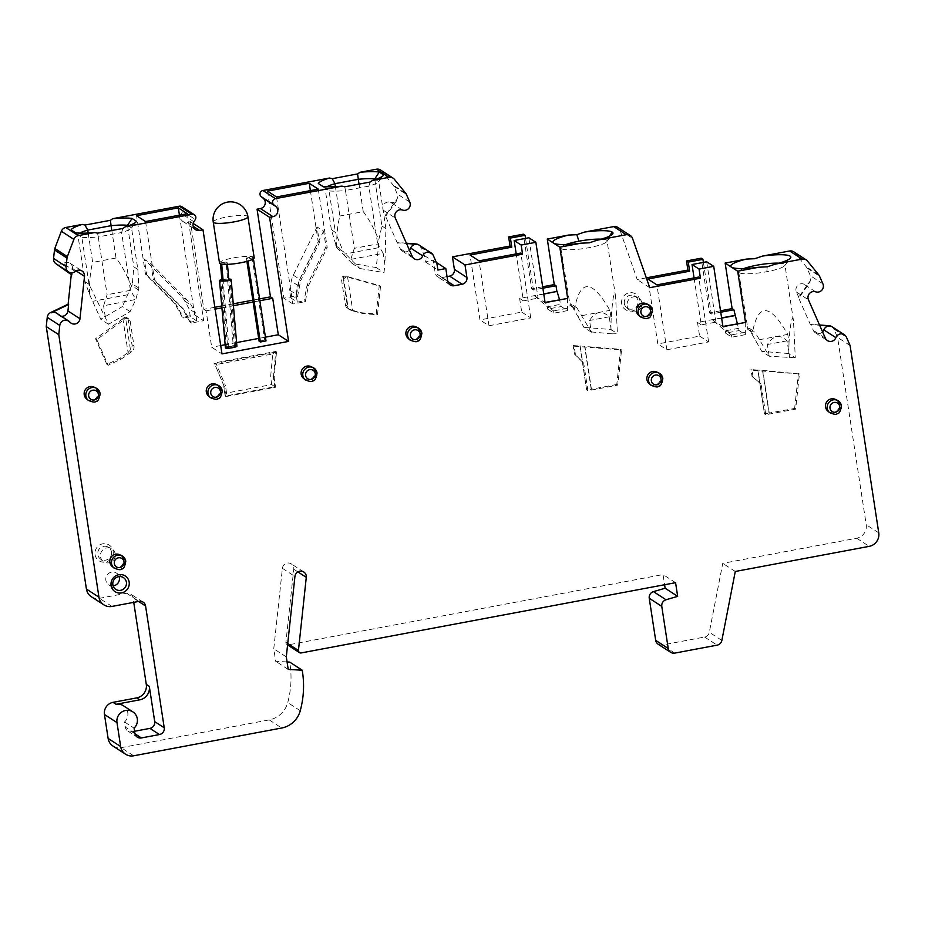 <?xml version="1.0" encoding="UTF-8"?>
<svg xmlns="http://www.w3.org/2000/svg" width="925" height="925" viewBox="0 0 925 925"><rect width="100%" height="100%" fill="white"/><g stroke="black" fill="none" stroke-linecap="round" stroke-linejoin="round"><path stroke-width="0.69" stroke-dasharray="4.62 3.47" d="M259.578 298.891L252.826 300.163M233.262 303.828L221.711 306.002M214.843 307.285L203.87 309.343L190.458 221.676L187.07 222.312A5.851 5.654 -57.1 0 1 181.381 213.663L182.78 211.386A3.503 3.388 122.9 0 0 181.797 206.657M91.344 596.741A11.69 11.308 122.9 0 0 99.449 598.313L126.54 593.226A5.851 5.654 -57.1 0 1 133.05 597.862L133.743 602.348M113.035 746.093A11.69 11.308 122.9 0 0 121.14 747.666L269.198 719.893A23.391 22.616 122.9 0 0 287.733 702.584A93.552 90.442 122.9 0 0 289.953 663.78A93.552 90.442 -57.1 0 0 289.675 662.103M287.074 661.942L275.685 661.294L273.765 648.783L282.403 568.332A5.851 5.654 -57.1 0 1 291.259 563.868A5.851 5.654 -57.1 0 1 293.757 569.233L285.906 642.366A2.336 2.266 122.9 0 0 288.531 644.817L663.04 574.564L664.601 584.739M658.149 644.205A5.851 5.654 122.9 0 0 662.207 644.991L704.596 637.036A5.851 5.654 122.9 0 0 709.325 632.295L722.749 563.36L856.666 538.234A11.69 11.308 122.9 0 0 866.216 524.729L837.553 337.382L833.864 329.022A5.851 5.654 122.9 0 0 831.818 326.606M819.527 324.976L810.242 324.236L798.46 297.492L809.757 281.501A5.851 5.654 122.9 0 0 810.381 275.731L807.005 268.065A5.851 5.654 122.9 0 0 806.23 266.793L794.945 252.907A5.851 5.654 122.9 0 0 793.673 251.762M720.517 310.8L709.544 312.858L701.185 258.202M646.321 277.87L637.221 279.57L619.97 230.209A5.851 5.654 122.9 0 0 617.761 227.377M542.663 286.773L531.678 288.831L523.319 234.187M447.041 276.61L441.711 277.604A5.851 5.654 -57.1 0 1 435.189 272.968L433.282 260.445L425.373 261.925L424.413 255.612L420.725 247.252A5.851 5.654 122.9 0 0 418.678 244.836M406.387 243.206L397.103 242.466L385.32 215.722L396.617 199.731A5.851 5.654 122.9 0 0 397.241 193.961L393.865 186.283A5.851 5.654 122.9 0 0 393.09 185.023L381.805 171.137A5.851 5.654 122.9 0 0 380.533 169.992M574.136 346.181L621.565 349.939L617.784 385.112L587.918 390.72L583.71 363.213L575.442 354.726L574.136 346.181L573.13 345.522L574.437 354.078L583.71 363.213M130.194 321.183L133.998 346.031A5.851 5.654 -57.1 0 1 131.535 351.801L121.557 358.865L108.156 365.271L96.813 339.544L124.863 319.033A3.503 3.388 -57.1 0 1 130.194 321.183L128.193 319.888L131.998 344.724A5.851 5.654 122.9 0 1 130.437 349.708L125.442 317.09A3.503 3.388 122.9 0 1 128.193 319.888M224.486 387.17L214.554 363.56L276.506 351.939L274.158 377.851L275.592 387.24L225.92 396.559L224.486 387.17L214.554 363.56M343.545 281.165A3.503 3.388 -57.1 0 1 347.939 277.176L380.533 286.311L377.481 314.743L362.912 313.587L351.396 310.546A5.851 5.654 -57.1 0 1 347.349 306.002L343.545 281.165L341.545 279.859L345.349 304.707A5.851 5.654 122.9 0 0 348.297 308.834L352.703 310.407L347.522 276.598L346.517 276.251L347.939 277.176M113.151 551.231A9.354 9.042 -57.1 0 1 105.508 562.042A9.354 9.042 -57.1 0 1 95.078 554.63A9.354 9.042 -57.1 0 1 102.721 543.819A9.354 9.042 -57.1 0 1 113.151 551.231M621.669 303.573A9.354 9.042 -57.1 0 1 629.301 292.774A9.354 9.042 -57.1 0 1 639.73 300.186A9.354 9.042 -57.1 0 1 632.087 310.985A9.354 9.042 -57.1 0 1 621.669 303.573M753.043 377.03L751.99 370.197L799.42 373.966L795.65 409.139L765.773 414.735L761.055 383.898L752.037 376.382L750.984 369.549L751.99 370.197M326.953 186.746A27.38 4.729 -8.7 0 0 325.045 188.272L318.316 183.508M335.393 186.653L339.891 216.011C337.602 224.428 336.527 234.927 336.677 247.53L331.393 229.782L335.405 232.383L343.325 251.681L336.376 247.183M374.822 179.693L381.909 226.001L378.753 240.014C373.908 228.163 368.74 218.693 363.248 211.64L339.891 216.011M363.248 211.64L359.027 184.121M390.5 202.263A5.851 5.654 122.9 0 0 397.126 200.054L385.817 216.045L383.262 210.229A5.851 5.654 -57.1 0 1 390.5 202.263L402.537 210.056M409.417 250.085A5.851 5.654 -57.1 0 1 400.167 248.594L397.611 242.789L406.514 243.495M424.413 255.612L436.947 263.729M425.373 261.925L437.907 270.054M433.282 260.445L436.38 262.457M543.75 293.896L519.63 298.417L521.723 312.083L479.959 319.911L470.027 255.023M525.539 238.373L533.436 289.976L542.871 288.195M521.723 312.083L530.742 317.922L488.978 325.762L479.959 319.911M488.978 325.762L479.046 260.862M530.742 317.922L520.821 253.034M519.63 298.417L523.388 300.856L516.208 253.901M543.773 294.092L534.558 295.827L538.072 298.104L523.388 300.856M567.418 298.255L567.499 310.615L561.232 306.557L559.533 299.723M567.499 310.615L553.948 313.159L547.681 309.089L561.232 306.557M553.948 313.159L553.601 310.881L547.334 306.811L547.681 309.089M567.152 308.337L553.601 310.881L544.837 302.487L538.072 298.104L528.834 237.76M534.558 295.827L547.334 306.811L560.885 304.279M208.564 396.05A7.018 6.787 122.9 0 0 219.861 389.425A7.018 6.787 122.9 0 0 216.126 384.372M303.377 378.256A7.018 6.787 122.9 0 0 314.685 371.642A7.018 6.787 122.9 0 0 310.939 366.589M408.191 338.446A7.018 6.787 122.9 0 0 419.488 331.821A7.018 6.787 122.9 0 0 415.753 326.768M638.701 315.356A7.018 6.787 122.9 0 0 649.997 308.73A7.018 6.787 122.9 0 0 646.263 303.678M649.153 383.667A7.018 6.787 122.9 0 0 660.462 377.042A7.018 6.787 122.9 0 0 656.715 371.989M827.794 411.047A7.018 6.787 122.9 0 0 839.102 404.433A7.018 6.787 122.9 0 0 835.356 399.369M86.464 398.802A7.018 6.787 122.9 0 0 97.773 392.177A7.018 6.787 122.9 0 0 94.038 387.124M112.11 566.401A7.018 6.787 122.9 0 0 123.418 559.775A7.018 6.787 122.9 0 0 119.683 554.722M203.87 309.343L206.125 310.812L211.698 347.233L221.977 353.893M193.198 223.457L190.458 221.676M265.429 337.163L258.688 338.423M236.592 342.574L225.041 344.736M220.705 345.545L211.698 347.233M206.125 310.812L215.12 309.123M221.873 307.852L233.424 305.689M253.115 301.989L259.856 300.729M259.104 341.175L264.747 340.111L266.007 340.92M225.446 348.008C223.538 347.014 235.424 344.794 236.754 345.892L236.881 346.077M253.438 258.815L253.288 257.809L247.646 258.873L247.981 261.081M247.646 258.873L246.385 258.063L252.028 257L253.288 257.809M252.028 257L264.747 340.111M246.385 258.063L246.894 261.382M254.19 257.717A17.54 3.029 -8.7 0 0 253.785 257.196A17.54 3.029 -8.7 0 0 234.742 257.647A17.54 3.029 -8.7 0 0 219.514 263.024M224.498 263.209L223.249 262.399L220.416 262.931L221.676 263.741L227.342 262.873L226.093 262.064L233.297 346.019L227.642 347.072L221.954 280.853M223.249 262.399L226.093 262.064M220.497 263.822L220.416 262.931M235.621 346.1C233.898 347.511 230.88 348.066 226.579 347.8C228.302 346.401 231.319 345.834 235.621 346.1L235.725 346.239M227.642 347.072L228.903 347.892L234.557 346.829L233.297 346.019M228.752 279.257A4.683 0.752 -4.9 0 0 221.873 279.847M221.85 279.604A5.851 0.937 175.1 0 1 228.729 279.015M234.557 346.829L228.845 280.263M227.469 264.342L227.342 262.873M228.903 347.892L223.145 280.911M122.921 228.429L121.614 232.522A27.38 4.729 -8.7 0 0 131.431 228.047A27.38 4.729 -8.7 0 0 131.512 227.932L136.495 221.318M97.553 233.181L98.258 236.904L121.614 232.522L130.46 290.334L135.836 299.434L138.889 288.137L137.86 269.452L131.512 227.932L128.286 225.85M75.538 232.753L81.839 237.251A27.38 4.729 -8.7 0 0 98.258 236.904L107.103 294.717L103.588 305.782L135.836 299.434M56.564 264.122A5.851 5.654 122.9 0 0 63.27 263.648A5.851 5.654 -57.1 0 1 72.474 268.539L72.023 272.782M61.27 316.211A5.851 5.654 -57.1 0 1 57.836 314.292A5.851 5.654 122.9 0 0 56.598 313.193M134.564 731.27L131.87 731.779A5.851 5.654 -57.1 0 1 125.349 727.143L124.563 721.997A10.522 10.175 122.9 0 0 123.337 705.706M124.563 721.997L134.09 728.172M288.218 669.411L275.685 661.294M286.299 656.9L273.765 648.783M675.574 582.681L663.04 574.564M735.282 571.477L722.749 563.36M850.087 345.499L837.553 337.382M822.556 331.855A5.851 5.654 -57.1 0 1 813.306 330.375L810.751 324.559L819.654 325.265M798.957 297.815L796.402 292.011A5.851 5.654 -57.1 0 1 803.64 284.033A5.851 5.654 122.9 0 0 810.265 281.824L798.957 297.815L798.46 297.492M743.897 268.539A23.391 4.047 -8.7 0 0 738.693 271.996A23.391 4.047 -8.7 0 0 739.156 272.644A23.391 4.047 -8.7 0 0 739.237 272.702A23.391 4.047 -8.7 0 0 766.825 271.707A23.391 4.047 -8.7 0 0 784.678 265.683A23.391 4.047 -8.7 0 0 784.932 264.92A23.391 4.047 -8.7 0 0 784.388 264.226A23.391 4.047 -8.7 0 0 778.931 263.174M789.013 342.504L788.782 353.523L795.28 357.732L793.488 320.848L792.586 317.784C790.829 321.865 789.638 330.109 789.013 342.504L787.776 334.399C770.224 303.839 757.933 301.666 752.106 334.399L749.157 328.236A23.391 4.047 171.3 0 0 747.793 329.358L747.516 326.779L751.32 331.636A23.391 4.047 171.3 0 0 754.754 331.855L749.157 328.236M738.693 271.996L747.516 326.779M752.106 334.399L761.784 351.373L769.311 356.252L754.754 331.855M787.776 334.399L755.737 340.4M788.782 353.523L761.784 351.373M795.28 357.732L769.311 356.252M769.138 355.952L767.392 344.505C773.335 335.278 779.891 334.052 787.071 340.816L789.684 357.871M745.272 322.27L745.353 334.63L739.087 330.572L737.398 323.75M745.353 334.63L731.814 337.174L725.547 333.116L739.087 330.572M731.814 337.174L731.467 334.896L725.2 330.838L725.547 333.116M745.007 332.353L731.467 334.896L722.922 326.467M722.945 326.664L715.927 322.12L706.7 261.775M694.062 277.916L701.254 324.872L715.927 322.12L712.423 319.842L721.639 318.119M701.254 324.872L697.496 322.432L721.604 317.911M697.496 322.432L699.589 336.099L657.814 343.938L647.882 279.038M703.405 262.399L711.302 313.991L720.737 312.222M699.589 336.099L708.608 341.949L666.844 349.777L657.814 343.938M666.844 349.777L656.912 284.888M708.608 341.949L698.676 277.049M649.755 287.698L637.221 279.57M709.544 312.858L711.302 313.991M566.031 244.512A23.391 4.047 -8.7 0 0 560.827 247.981A23.391 4.047 -8.7 0 0 561.302 248.628A23.391 4.047 -8.7 0 0 561.371 248.675A23.391 4.047 -8.7 0 0 588.959 247.692A23.391 4.047 -8.7 0 0 606.823 241.668A23.391 4.047 -8.7 0 0 607.066 240.905A23.391 4.047 -8.7 0 0 606.522 240.211A23.391 4.047 -8.7 0 0 601.065 239.159M573.454 307.609L569.939 305.331L569.65 302.764L573.454 307.609A23.391 4.047 171.3 0 0 576.899 307.84L591.283 331.936L589.526 320.489C595.48 311.262 602.036 310.037 609.205 316.789L611.818 333.844L617.414 333.717L615.622 296.833L614.72 293.768C613.726 292.473 612.535 300.717 611.147 318.489L609.91 310.372C592.37 279.812 580.079 277.65 574.252 310.372L577.871 316.385L609.91 310.372M591.283 331.936L611.818 333.844M591.445 332.237L583.929 327.358L577.871 316.385M611.147 318.489L610.916 329.497L583.929 327.358M610.916 329.497L617.414 333.717M609.205 316.789L589.526 320.489M576.899 307.84L571.303 304.209L574.252 310.372M569.939 305.331A23.391 4.047 171.3 0 1 571.303 304.209M560.827 247.981L569.65 302.764M738.74 328.294L725.2 330.838L712.423 319.842M747.793 329.358L751.32 331.636M787.071 340.816L767.392 344.505M79.747 233.135A27.38 4.729 -8.7 0 0 77.827 234.661L71.109 229.886M137.86 269.452L133.847 266.851L132.344 283.906L138.889 288.137M127.615 226.07L133.847 266.851M138.704 290.068L131.743 285.571L132.344 283.906M88.187 233.031L92.673 262.399C90.361 270.886 89.297 281.524 89.471 294.289L85.031 281.709L77.827 234.661L81.839 237.251L89.043 284.299L108.537 324.282L130.101 311.609L135.663 299.758M130.101 311.609L122.331 306.58L100.767 319.252L89.471 294.289M131.743 285.571L122.331 306.58M130.46 290.334L107.103 294.717M105.3 316.917L103.588 305.782M85.031 281.709L89.043 284.299M131.396 286.045C126.598 274.355 121.476 265.012 116.03 258.017L111.821 230.51M116.03 258.017L92.673 262.399M127.893 294.728L92.858 301.296M108.537 324.282L100.767 319.252M179.427 215.19L194.678 314.882L182.26 317.206L174.663 303.412L145.479 274.135L136.542 215.687M194.678 314.882L203.708 320.721L191.29 323.056L190.041 322.247L196.805 320.975L190.296 316.743L183.52 318.015L182.26 317.206M187.336 213.698L203.708 320.721M145.56 221.537L154.51 279.986L183.682 309.251L191.29 323.056M145.479 274.135L146.74 274.945L144.346 259.312L150.856 263.532L153.249 279.165L154.51 279.986M174.663 303.412L175.912 304.221L183.52 318.015M146.74 274.945L175.912 304.221M190.296 316.743L189.093 308.881L184.827 301.157A23.391 22.616 122.9 0 0 181.127 296.22L144.346 259.312M196.805 320.975L195.603 313.113L189.093 308.881M190.041 322.247L182.433 308.441L153.249 279.165M150.856 263.532L187.636 300.44A23.391 22.616 -57.1 0 1 191.348 305.377L195.603 313.113M183.682 309.251L182.433 308.441M322.756 186.376L329.057 190.874A27.38 4.729 -8.7 0 0 345.476 190.515L344.771 186.804M331.393 229.782L325.045 188.272L329.057 190.874L335.405 232.383M336.677 247.53L343.337 254.306L378.371 247.727L376.244 267.568L352.124 263.463L359.894 268.504L343.325 251.681M352.124 263.463L343.337 254.306M350.876 259.093L354.321 248.328L345.476 190.515L368.821 186.133A27.38 4.729 -8.7 0 0 378.649 181.658A27.38 4.729 -8.7 0 0 378.73 181.554L375.492 179.462M351.107 259.335L383.181 253.323L377.678 243.946L354.321 248.328M359.894 268.504L384.014 272.597L384.892 264.457L383.181 253.323M376.244 267.568L384.014 272.597M378.371 247.727L378.753 240.014M381.909 226.001L385.922 228.602L384.892 264.457M385.922 228.602L378.73 181.554L383.702 174.941M370.139 182.04L368.821 186.133L377.678 243.946M335.683 245.761L342.215 249.993M113.116 585.86A7.018 6.787 -57.1 0 1 108.93 573.211A7.018 6.787 -57.1 0 1 119.128 576.587M533.436 289.976L531.678 288.831M310.372 190.619L318.188 241.726L299.353 280.009L296.278 295.815L283.859 298.151L267.487 191.128M318.188 241.726L319.449 242.547L300.602 280.83L299.353 280.009M318.269 189.139L327.219 247.576L325.958 246.767L323.577 231.134L317.055 226.914L319.449 242.547M276.506 196.967L292.89 303.99L305.296 301.666L308.383 285.86L327.219 247.576M308.383 285.86L307.123 285.05L304.047 300.856L305.296 301.666M325.958 246.767L307.123 285.05M296.278 295.815L297.526 296.624L290.762 297.896L297.272 302.117L304.047 300.856M292.89 303.99L283.859 298.151M297.526 296.624L300.602 280.83M317.055 226.914L293.306 275.164A23.391 22.616 122.9 0 0 291.282 281.188L289.56 290.034L290.762 297.896M297.272 302.117L296.069 294.254L297.792 285.409A23.391 22.616 -57.1 0 1 299.827 279.396L323.577 231.134M289.56 290.034L296.069 294.254M573.13 345.522L580.183 346.089L586.612 389.841L587.918 390.72M586.658 389.911L579.929 345.927L584.889 346.459L591.422 389.228L586.612 389.841M617.784 385.112L616.79 384.465L620.559 349.292L584.889 346.459M620.559 349.292L621.565 349.939M616.79 384.465L591.422 389.228M580.183 346.089L582.704 362.565M575.442 354.726L574.437 354.078M124.863 319.033L123.441 318.108L125.442 317.09M123.441 318.108L122.886 318.743L128.066 352.552L130.437 349.708M96.813 339.544L95.564 338.735L106.895 364.462L120.308 358.056L128.066 352.552M122.886 318.743L95.564 338.735M108.156 365.271L106.895 364.462M121.557 358.865L120.308 358.056M225.92 396.559L225.168 396.073L226.579 393.044L271.73 384.58L274.841 386.754L225.168 396.073L223.734 386.685L225.446 385.656L216.542 364.485L213.802 363.074L275.754 351.442L273.407 377.365L270.597 377.18L272.702 353.94L216.542 364.485M226.579 393.044L225.446 385.656M271.73 384.58L270.597 377.18M275.592 387.24L274.841 386.754L273.407 377.365L274.158 377.851M276.506 351.939L275.754 351.442L272.702 353.94M346.517 276.251L343.302 276.217A3.503 3.388 122.9 0 0 341.545 279.859M343.302 276.217L348.297 308.834M362.912 313.587L361.663 312.777L376.221 313.933L379.273 285.501L347.522 276.598M352.703 310.407L361.663 312.777M377.481 314.743L376.221 313.933M380.533 286.311L379.273 285.501M111.463 551.971A7.099 6.868 -57.1 0 1 100.027 558.665A7.099 6.868 -57.1 0 1 107.682 546.86A7.099 6.868 -57.1 0 1 111.463 551.971M115.243 553.982A7.631 7.377 122.9 0 0 103.461 549.415A7.631 7.377 122.9 0 0 111.451 561.88A7.631 7.377 122.9 0 0 115.243 553.982M624.34 303.493A7.099 6.868 -57.1 0 1 634.261 295.803A7.099 6.868 -57.1 0 1 632.249 309.112A7.099 6.868 -57.1 0 1 624.34 303.493M627.092 305.701A7.631 7.377 122.9 0 0 638.03 310.835A7.631 7.377 122.9 0 0 637.753 297.445A7.631 7.377 122.9 0 0 627.092 305.701M752.037 376.382L760.049 383.251L758.038 370.104L750.984 369.549M761.055 383.898L760.049 383.251M795.65 409.139L794.644 408.48L769.033 413.082L762.489 370.312L758.038 370.104M765.773 414.735L764.466 413.857L769.033 413.082M764.466 413.857L757.795 369.942L764.524 413.926M799.42 373.966L762.489 370.312M794.644 408.48L798.425 373.307M769.288 413.244L762.743 370.486M381.805 171.137L394.339 179.265M405.624 193.14L393.09 185.023M393.865 186.283L406.399 194.412M409.775 202.078L397.241 193.961M412.203 256.398L400.167 248.594M383.262 210.229L395.299 218.034M420.725 247.252L433.258 255.369M447.723 281.096L435.189 272.968M441.711 277.604L447.816 281.57M213.247 222.035A17.54 3.029 171.3 0 1 228.463 216.658A17.54 3.029 171.3 0 1 247.518 216.207A17.54 3.029 171.3 0 1 247.923 216.727M187.07 222.312L193.175 226.278M193.915 221.78L181.381 213.663M182.78 211.386L195.325 219.502M75.307 271.453L63.27 263.648M76.104 270.886L72.474 268.539M69.872 322.085L57.836 314.292M111.983 606.43L99.449 598.313M126.54 593.226L139.074 601.354M138.577 601.447L133.05 597.862M131.87 731.779L134.969 733.779M134.877 733.317L125.349 727.143M133.674 755.794L121.14 747.666M269.198 719.893L281.732 728.01M300.267 710.712L287.733 702.584M282.403 568.332L294.936 576.448M297.885 571.904L293.757 569.233M285.906 642.366L287.733 643.546M301.064 652.946L288.531 644.817M674.741 653.108L662.207 644.991M704.596 637.036L717.129 645.153M721.858 640.412L709.325 632.295M856.666 538.234L869.199 546.351M878.75 532.846L866.216 524.729M833.864 329.022L846.398 337.139M825.343 338.168L813.306 330.375M796.402 292.011L808.438 299.804M815.677 291.826L803.64 284.033M822.915 283.848L810.381 275.731M807.005 268.065L819.538 276.182M818.764 274.91L806.23 266.793M794.945 252.907L807.479 261.035M739.237 272.702L731.421 267.14M767.207 266.828L766.825 271.707M619.97 230.209L632.503 238.326M606.522 240.211L609.344 236.222M187.636 300.44L181.127 296.22M184.827 301.157L191.348 305.377M222.162 390.662A7.342 7.099 -57.1 0 1 210.333 397.588M316.986 372.868A7.342 7.099 -57.1 0 1 305.158 379.793M421.788 333.046A7.342 7.099 -57.1 0 1 409.96 339.972M652.298 309.956A7.342 7.099 -57.1 0 1 640.47 316.882M662.751 378.267A7.342 7.099 -57.1 0 1 650.923 385.193M841.403 405.659A7.342 7.099 -57.1 0 1 829.575 412.585M100.073 393.414A7.342 7.099 -57.1 0 1 88.245 400.34M125.719 561.012A7.342 7.099 -57.1 0 1 113.891 567.938M293.306 275.164L299.827 279.396M297.792 285.409L291.282 281.188M591.179 389.055L584.635 346.297M133.998 346.031L131.998 344.724M129.743 350.644L131.535 351.801M351.396 310.546L349.615 309.389M345.349 304.707L347.349 306.002M450.197 284.946L437.664 276.818M235.736 346.285L230.013 279.662M226.463 347.615L220.693 280.46M183.011 221.526L195.545 229.654M131.431 228.047L136.287 221.653M69.976 263.186L82.013 270.979M59.073 315.39L71.109 323.183M143.121 602.14L130.587 594.012M127.823 730.993L137.351 737.156M303.793 571.997L291.259 563.868M287.582 644.945L286.912 644.505M815.353 332.78L827.389 340.573M784.678 265.683L790.493 258.017M739.156 272.644L731.317 267.071M793.488 320.848L784.932 264.92M606.823 241.668L612.628 234.002M561.302 248.628L553.462 243.055M615.622 296.833L607.066 240.905M378.649 181.658L383.493 175.276M402.213 251.01L414.25 258.803M108.803 584.843L115.822 589.387M116.423 573.061L123.453 577.605M128.725 318.882L126.713 317.576M349.812 309.852L347.812 308.545M107.682 546.86L111.173 548.49M100.027 558.665L102.941 561.186M626.607 307.62L629.52 310.129M634.261 295.803L637.753 297.445"/><path stroke-width="1.39" d="M329.508 178.016A33.219 5.747 -8.7 0 0 318.443 183.3A33.219 5.747 -8.7 0 0 318.316 183.508L322.756 186.376A33.219 5.747 -8.7 0 0 342.053 186.145L344.771 186.804L370.139 182.04L372.509 180.421L389.02 177.334A5.851 5.654 -57.1 0 1 393.067 178.12L380.533 169.992A5.851 5.654 122.9 0 0 376.487 169.206L359.975 172.304L357.605 173.923L332.237 178.687L329.508 178.016L262.908 190.515A3.503 3.388 122.9 0 0 261.232 196.667L263.232 198.308A5.851 5.654 -57.1 0 1 260.434 208.553L257.058 209.189L270.47 296.844L259.578 298.891M252.826 300.163L233.262 303.828M221.711 306.002L214.843 307.285M194.343 214.785L181.797 206.657A3.503 3.388 122.9 0 0 179.369 206.194L112.769 218.682L110.387 220.3L85.019 225.064L82.302 224.405L65.802 227.492A5.851 5.654 122.9 0 0 61.351 231.262L54.818 248.478A5.851 5.654 122.9 0 0 54.471 249.958L53.557 258.433A5.851 5.654 122.9 0 0 55.858 263.66L71.283 274.632L68.115 304.186L50.621 312.546A5.851 5.654 122.9 0 0 47.244 317.321L46.25 326.56L86.418 589.04A11.69 11.308 122.9 0 0 91.344 596.741L103.877 604.857A11.69 11.308 -57.1 0 1 98.952 597.168L58.784 334.677L59.778 325.438A5.851 5.654 -57.1 0 1 69.872 322.085A5.851 5.654 122.9 0 0 79.966 318.732L84.51 276.332A5.851 5.654 122.9 0 0 75.307 271.453A5.851 5.654 -57.1 0 1 66.091 266.562L67.005 258.087A5.851 5.654 -57.1 0 1 67.352 256.607L73.884 239.378A5.851 5.654 -57.1 0 1 78.336 235.621L94.836 232.522L97.553 233.181L122.921 228.429L125.303 226.81L191.903 214.311A3.503 3.388 -57.1 0 1 195.325 219.502L193.915 221.78A5.851 5.654 122.9 0 0 199.603 230.441L202.991 229.805L221.977 353.893L288.577 341.406L269.591 217.306L272.979 216.67A5.851 5.654 122.9 0 0 275.766 206.425L273.765 204.783A3.503 3.388 -57.1 0 1 275.442 198.644L342.053 186.145M133.743 602.348L146.289 684.396A11.69 11.308 -57.1 0 1 136.75 697.889L113.047 702.341A10.522 10.175 122.9 0 0 104.456 714.493L108.109 738.404A11.69 11.308 122.9 0 0 113.035 746.093L125.58 754.222A11.69 11.308 -57.1 0 1 120.643 746.521L116.989 722.61A10.522 10.175 -57.1 0 1 132.865 711.88A10.522 10.175 -57.1 0 1 134.09 728.172L134.877 733.317A5.851 5.654 122.9 0 0 141.398 737.942L159.458 734.554A5.851 5.654 122.9 0 0 164.234 727.802L145.583 605.979A5.851 5.654 122.9 0 0 139.074 601.354L111.983 606.43A11.69 11.308 -57.1 0 1 103.877 604.857M630.295 235.505L617.761 227.377A5.851 5.654 122.9 0 0 613.714 226.59L584.704 232.036L576.818 234.696L568.574 235.066L547.288 239.055L553.578 243.136L559.822 247.183L581.108 243.183L589.352 242.812L597.238 240.165L626.248 234.719A5.851 5.654 -57.1 0 1 632.503 238.326L649.755 287.698L700.433 278.182L699.034 269.082L713.718 266.331L722.945 326.664L745.527 322.432L737.688 271.198L758.974 267.209L767.207 266.828L775.092 264.18L802.16 259.104A5.851 5.654 -57.1 0 1 807.479 261.035L818.764 274.91A5.851 5.654 -57.1 0 1 819.538 276.182L822.915 283.848A5.851 5.654 -57.1 0 1 815.677 291.826A5.851 5.654 122.9 0 0 808.438 299.804L825.343 338.168A5.851 5.654 122.9 0 0 835.865 337.66A5.851 5.654 -57.1 0 1 846.398 337.139L850.087 345.499L878.75 532.846A11.69 11.308 -57.1 0 1 869.199 546.351L735.282 571.477L721.858 640.412A5.851 5.654 -57.1 0 1 717.129 645.153L674.741 653.108A5.851 5.654 -57.1 0 1 668.22 648.471L661.78 606.384C661.548 603.112 662.971 600.903 666.023 599.747L677.667 596.347L675.574 582.681L301.064 652.946A2.336 2.266 -57.1 0 1 298.44 650.483L306.291 577.35A5.851 5.654 122.9 0 0 303.793 571.997A5.851 5.654 122.9 0 0 294.936 576.448L286.299 656.9L288.218 669.411L302.221 670.22L289.687 662.092L287.074 661.942M664.601 584.739L665.133 588.219L653.478 591.63A5.851 5.654 122.9 0 0 649.246 598.255L655.686 640.354A5.851 5.654 122.9 0 0 658.149 644.205L670.683 652.322M844.352 334.734L831.818 326.606A5.851 5.654 122.9 0 0 829.251 325.75L819.527 324.976M806.207 259.89L793.673 251.762A5.851 5.654 122.9 0 0 789.626 250.987L762.558 256.063L754.673 258.711L746.44 259.081L725.154 263.082L732.114 308.615L720.517 310.8M700.433 278.182L698.676 277.049L656.912 284.888L647.882 279.038L689.657 271.198L688.258 262.099L702.931 259.347L701.185 258.202L686.5 260.954L687.899 270.065L646.321 277.87M547.288 239.055L554.26 284.599L542.663 286.773M508.646 236.939L510.403 238.072L525.076 235.32L523.319 234.187L508.646 236.939L510.033 246.05L452.464 256.849L454.383 269.372A5.851 5.654 -57.1 0 1 449.608 276.124L447.041 276.61M393.067 178.12A5.851 5.654 -57.1 0 1 394.339 179.265L405.624 193.14A5.851 5.654 -57.1 0 1 406.399 194.412L409.775 202.078A5.851 5.654 -57.1 0 1 402.537 210.056A5.851 5.654 122.9 0 0 395.299 218.034L412.203 256.398A5.851 5.654 122.9 0 0 422.725 255.878A5.851 5.654 -57.1 0 1 431.212 252.964L418.678 244.836A5.851 5.654 122.9 0 0 416.123 243.969L406.387 243.206M309.251 183.289L267.487 191.128L276.506 196.967L318.269 189.139L309.251 183.289L310.372 190.619M332.237 178.687L334.942 183.693A27.38 4.729 -8.7 0 0 326.953 186.746M357.605 173.923L358.299 179.311L334.942 183.693L335.393 186.653M359.027 184.121L358.299 179.311A27.38 4.729 -8.7 0 1 374.717 178.953L374.822 179.693M372.509 180.421A33.219 5.747 -8.7 0 0 383.493 175.276A33.219 5.747 -8.7 0 0 383.586 175.149A33.219 5.747 -8.7 0 0 383.702 174.941L379.273 172.073A33.219 5.747 -8.7 0 0 359.975 172.304M379.273 172.073L374.717 178.953L375.492 179.462M406.514 243.495L416.62 244.292A5.851 5.654 122.9 0 0 410.7 248.085A5.851 5.654 -57.1 0 1 409.417 250.085M431.212 252.964A5.851 5.654 -57.1 0 1 433.258 255.369L436.947 263.729L437.907 270.054L445.815 268.574L436.38 262.457M452.464 256.849L464.998 264.966L466.917 277.488A5.851 5.654 122.9 0 1 462.142 284.241L454.244 285.721A5.851 5.654 122.9 0 1 447.723 281.096L445.815 268.574M510.033 246.05L511.791 247.183L470.027 255.023L479.046 260.862L520.821 253.034L522.567 254.167L464.998 264.966M510.403 238.072L511.791 247.183M525.076 235.32L525.539 238.373M542.871 288.195L556.018 285.733L556.885 291.433L543.75 293.896M516.208 253.901L514.161 240.512L521.18 245.056L522.567 254.167M556.885 291.433L543.773 294.092M559.533 299.723L557.139 291.595M556.018 285.733L554.26 284.599M559.822 247.183L567.661 298.417L545.056 302.44M567.661 298.417L545.091 302.648L535.852 242.304L528.834 237.76L514.161 240.512M302.209 670.22A93.552 90.442 122.9 0 1 302.487 671.908A93.552 90.442 -57.1 0 1 300.267 710.712A23.391 22.616 -57.1 0 1 281.732 728.01L133.674 755.794A11.69 11.308 -57.1 0 1 125.58 754.222M521.18 245.056L535.852 242.304M210.333 397.588C214.797 399.484 217.329 399.831 217.93 398.652C219.896 398.987 221.329 396.351 222.243 390.743L218.254 385.378L216.126 384.372A7.018 6.787 122.9 0 0 208.564 396.05L210.333 397.588A7.342 7.099 -57.1 0 1 218.254 385.378L218.254 385.378A7.342 7.099 -57.1 0 1 222.162 390.662M305.158 379.793C309.621 381.69 312.153 382.048 312.754 380.857C314.72 381.192 316.153 378.556 317.067 372.948L313.066 367.583L310.939 366.589A7.018 6.787 122.9 0 0 303.377 378.256L305.158 379.793A7.342 7.099 -57.1 0 1 313.066 367.583L313.066 367.583A7.342 7.099 -57.1 0 1 316.986 372.868M409.96 339.972C414.423 341.868 416.955 342.227 417.557 341.036C419.522 341.371 420.956 338.735 421.869 333.127L417.88 327.762L415.753 326.768A7.018 6.787 122.9 0 0 408.191 338.446L409.96 339.972A7.342 7.099 -57.1 0 1 417.88 327.762L417.88 327.762A7.342 7.099 -57.1 0 1 421.788 333.046M640.47 316.882C644.933 318.778 647.465 319.137 648.067 317.946C650.032 318.281 651.466 315.645 652.379 310.037L648.39 304.672L646.263 303.678A7.018 6.787 122.9 0 0 638.701 315.356L640.47 316.882A7.342 7.099 -57.1 0 1 648.39 304.672L648.39 304.672A7.342 7.099 -57.1 0 1 652.298 309.956M650.923 385.193C655.386 387.089 657.918 387.448 658.519 386.257C660.485 386.592 661.918 383.956 662.832 378.348L658.843 372.983L656.715 371.989A7.018 6.787 122.9 0 0 649.153 383.667L650.923 385.193A7.342 7.099 -57.1 0 1 658.843 372.983L658.843 372.983A7.342 7.099 -57.1 0 1 662.751 378.267M829.575 412.585C834.026 414.481 836.558 414.828 837.16 413.648C839.125 413.984 840.571 411.347 841.472 405.74L837.483 400.375L835.356 399.369A7.018 6.787 122.9 0 0 827.794 411.047L829.575 412.585A7.342 7.099 -57.1 0 1 837.483 400.375L837.483 400.375A7.342 7.099 -57.1 0 1 841.403 405.659M129.165 582.126A9.354 9.042 122.9 0 0 118.735 574.714A9.354 9.042 122.9 0 0 111.104 585.513A9.354 9.042 122.9 0 0 121.533 592.925A9.354 9.042 122.9 0 0 129.165 582.126M88.245 400.34C92.708 402.225 95.24 402.583 95.842 401.404C97.807 401.739 99.241 399.103 100.154 393.495L96.165 388.118L94.038 387.124A7.018 6.787 122.9 0 0 86.464 398.802L88.245 400.34A7.342 7.099 -57.1 0 1 96.165 388.118L96.165 388.118A7.342 7.099 -57.1 0 1 100.073 393.414M113.891 567.938C118.354 569.835 120.886 570.182 121.487 569.002C123.453 569.337 124.887 566.701 125.8 561.093L121.811 555.728L119.683 554.722A7.018 6.787 122.9 0 0 112.11 566.401L113.891 567.938A7.342 7.099 -57.1 0 1 121.811 555.728L121.811 555.728A7.342 7.099 -57.1 0 1 125.719 561.012M202.991 229.805L193.198 223.457M259.856 300.729L272.725 298.312L278.298 334.746L265.429 337.163M258.688 338.423L236.592 342.574M225.041 344.736L220.705 345.545M215.12 309.123L221.873 307.852M233.424 305.689L253.115 301.989M288.577 341.406L278.298 334.746M272.725 298.312L270.47 296.844M257.058 209.189L269.591 217.306M253.438 258.815L266.007 340.92L260.364 341.984L259.104 341.175L246.894 261.382M236.754 345.892C238.65 346.887 226.775 349.107 225.446 348.008L219.526 280.564A5.851 0.937 175.1 0 1 221.85 279.604M247.981 261.081L260.364 341.984M219.919 263.544A17.54 3.029 -8.7 0 0 238.974 263.105A17.54 3.029 -8.7 0 0 254.19 257.717L247.923 216.727A17.54 3.029 171.3 0 1 232.707 222.116A17.54 3.029 171.3 0 1 213.652 222.567A17.54 3.029 171.3 0 1 213.247 222.035L219.514 263.024A17.54 3.029 -8.7 0 0 219.919 263.544M221.954 280.853L220.497 263.822M221.873 279.847A4.683 0.752 -4.9 0 0 220.693 280.46A4.683 0.752 -4.9 0 0 220.809 280.599A4.683 0.752 -4.9 0 0 225.897 280.761A4.683 0.752 -4.9 0 0 230.013 279.662A4.683 0.752 -4.9 0 0 229.909 279.512A4.683 0.752 -4.9 0 0 228.752 279.257M228.729 279.015A5.851 0.937 175.1 0 1 231.042 279.385A5.851 0.937 175.1 0 1 231.181 279.558A5.851 0.937 175.1 0 1 226.024 280.934A5.851 0.937 175.1 0 1 219.664 280.738A5.851 0.937 175.1 0 1 219.526 280.564M228.845 280.263L227.469 264.342M223.145 280.911L221.699 264.111M125.303 226.81A33.219 5.747 -8.7 0 0 136.287 221.653A33.219 5.747 -8.7 0 0 136.495 221.318L132.067 218.45A33.219 5.747 -8.7 0 0 131.5 218.369A33.219 5.747 -8.7 0 0 112.769 218.682M178.305 207.859L136.542 215.687L145.56 221.537L187.336 213.698L178.305 207.859L179.427 215.19M135.998 221.977L136.495 221.318M82.302 224.405A33.219 5.747 -8.7 0 0 71.109 229.886L75.538 232.753A33.219 5.747 -8.7 0 0 76.093 232.834A33.219 5.747 -8.7 0 0 94.836 232.522M72.023 272.782L71.792 274.956L56.367 263.983A5.851 5.654 122.9 0 0 56.564 264.122L68.589 271.915M68.635 320.987L56.598 313.193A5.851 5.654 122.9 0 0 51.118 312.87L68.623 304.51L67.93 310.927A5.851 5.654 -57.1 0 1 61.27 316.211M58.784 334.677L46.25 326.56M159.458 734.554L149.931 728.38A5.851 5.654 -57.1 0 0 154.706 721.639L149.307 686.338A11.69 11.308 122.9 0 1 139.756 699.843L136.75 697.889M149.931 728.38L134.564 731.27M132.865 711.88L123.337 705.706A10.522 10.175 122.9 0 0 116.053 704.295L139.756 699.843M677.667 596.347L665.133 588.219M819.654 325.265L829.76 326.074A5.851 5.654 122.9 0 0 823.84 329.855A5.851 5.654 -57.1 0 1 822.556 331.855M775.092 264.18A30.409 5.261 -8.7 0 0 790.493 258.017A30.409 5.261 -8.7 0 0 762.558 256.063M778.931 263.174A23.391 4.047 -8.7 0 0 756.8 265.209A23.391 4.047 -8.7 0 0 743.897 268.539M746.44 259.081A30.409 5.261 -8.7 0 0 731.317 267.071A30.409 5.261 -8.7 0 0 731.421 267.14A30.409 5.261 -8.7 0 0 758.974 267.209M737.688 271.198L725.154 263.082M737.398 323.75L733.872 309.759L732.114 308.615M745.527 322.432L722.922 326.467M713.718 266.331L706.7 261.775L692.016 264.527L694.062 277.916M699.034 269.082L692.016 264.527M721.604 317.911L734.739 315.448M734.993 315.61L721.639 318.119M702.931 259.347L703.405 262.399M720.737 312.222L733.872 309.759M687.899 270.065L689.657 271.198M686.5 260.954L688.258 262.099M597.238 240.165A30.409 5.261 -8.7 0 0 612.628 234.002A30.409 5.261 -8.7 0 0 612.246 232.106A30.409 5.261 -8.7 0 0 584.704 232.036M553.578 243.136A30.409 5.261 -8.7 0 0 581.108 243.183M568.574 235.066A30.409 5.261 -8.7 0 0 553.462 243.055A30.409 5.261 -8.7 0 0 553.555 243.113M601.065 239.159A23.391 4.047 -8.7 0 0 578.934 241.194A23.391 4.047 -8.7 0 0 566.031 244.512M85.019 225.064L87.725 230.082A27.38 4.729 -8.7 0 0 79.747 233.135M110.387 220.3L111.081 225.7L87.725 230.082L88.187 233.031M132.067 218.45L127.5 225.342A27.38 4.729 -8.7 0 0 111.081 225.7L111.821 230.51M128.286 225.85L127.5 225.342L127.615 226.07M383.702 174.941L383.216 175.6M126.401 582.23A7.018 6.787 122.9 0 0 118.585 576.668A7.018 6.787 122.9 0 0 115.822 589.387A7.018 6.787 122.9 0 0 126.401 582.23M119.128 576.587A7.018 6.787 -57.1 0 1 113.116 585.86M263.232 198.308L275.766 206.425M272.979 216.67L260.434 208.553M273.765 204.783L261.232 196.667M262.908 190.515L275.442 198.644M389.02 177.334L376.487 169.206M422.725 255.878L410.7 248.085M447.816 281.57L454.244 285.721M462.142 284.241L449.608 276.124M454.383 269.372L466.917 277.488M193.175 226.278L199.603 230.441M191.903 214.311L179.369 206.194M65.802 227.492L78.336 235.621M73.884 239.378L61.351 231.262M54.818 248.478L67.352 256.607M67.005 258.087L54.471 249.958M53.557 258.433L66.091 266.562M84.51 276.332L76.104 270.886M67.93 310.927L79.966 318.732M59.778 325.438L47.244 317.321M86.418 589.04L98.952 597.168M145.583 605.979L138.577 601.447M154.706 721.639L164.234 727.802M146.289 684.396L149.307 686.338M134.969 733.779L141.398 737.942M113.047 702.341L116.053 704.295M116.989 722.61L104.456 714.493M108.109 738.404L120.643 746.521M306.291 577.35L297.885 571.904M287.733 643.546L298.44 650.483M653.478 591.63L666.023 599.747M661.78 606.384L649.246 598.255M655.686 640.354L668.22 648.471M835.865 337.66L823.84 329.855M802.16 259.104L789.626 250.987M626.248 234.719L613.714 226.59M609.344 236.222L612.257 232.106M576.818 234.696L578.934 241.194M210.773 393.229A5.007 4.833 -57.1 0 1 214.854 387.459A5.007 4.833 -57.1 0 1 220.427 391.414A5.007 4.833 -57.1 0 1 216.346 397.195A5.007 4.833 -57.1 0 1 210.773 393.229M305.597 375.446A5.007 4.833 -57.1 0 1 309.678 369.665A5.007 4.833 -57.1 0 1 315.252 373.631A5.007 4.833 -57.1 0 1 311.17 379.412A5.007 4.833 -57.1 0 1 305.597 375.446M410.399 335.625A5.007 4.833 -57.1 0 1 414.481 329.843A5.007 4.833 -57.1 0 1 420.054 333.809A5.007 4.833 -57.1 0 1 415.972 339.591A5.007 4.833 -57.1 0 1 410.399 335.625M640.909 312.534A5.007 4.833 -57.1 0 1 644.991 306.753A5.007 4.833 -57.1 0 1 650.564 310.719A5.007 4.833 -57.1 0 1 646.482 316.5A5.007 4.833 -57.1 0 1 640.909 312.534M651.362 380.846A5.007 4.833 -57.1 0 1 655.443 375.064A5.007 4.833 -57.1 0 1 661.017 379.03A5.007 4.833 -57.1 0 1 656.935 384.812A5.007 4.833 -57.1 0 1 651.362 380.846M830.003 408.226A5.007 4.833 -57.1 0 1 834.084 402.456A5.007 4.833 -57.1 0 1 839.669 406.422A5.007 4.833 -57.1 0 1 835.576 412.192A5.007 4.833 -57.1 0 1 830.003 408.226M88.684 395.981A5.007 4.833 -57.1 0 1 92.766 390.2A5.007 4.833 -57.1 0 1 98.339 394.166A5.007 4.833 -57.1 0 1 94.257 399.947A5.007 4.833 -57.1 0 1 88.684 395.981M114.33 563.579A5.007 4.833 -57.1 0 1 118.412 557.81A5.007 4.833 -57.1 0 1 123.985 561.776A5.007 4.833 -57.1 0 1 119.903 567.545A5.007 4.833 -57.1 0 1 114.33 563.579M247.923 216.727A17.54 17.54 0 0 0 221.063 204.656A17.54 17.54 0 0 0 213.247 222.035M236.892 346.077L231.181 279.558M299.446 652.634L287.582 644.945"/></g></svg>
